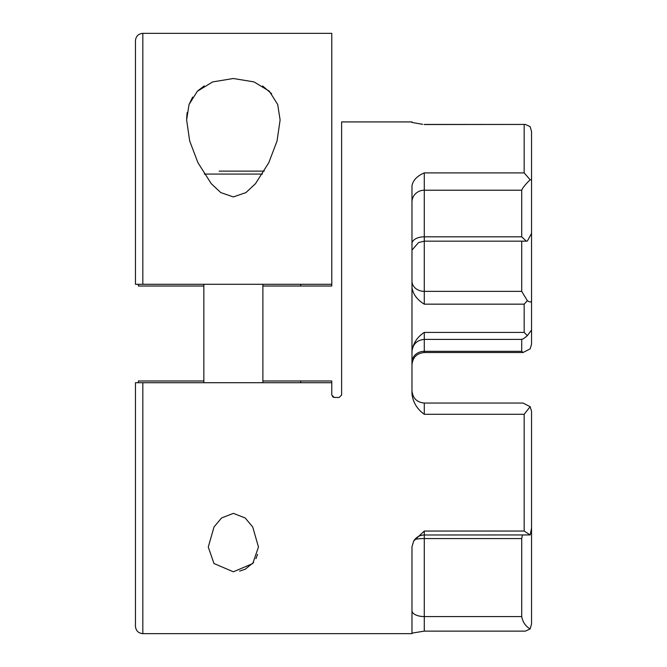 <?xml version="1.0" encoding="UTF-8"?>
<svg xmlns="http://www.w3.org/2000/svg" width="667" height="667" viewBox="0 0 667 667"><rect width="100%" height="100%" fill="white"/><g stroke="black" fill="none" stroke-linecap="round" stroke-linejoin="round"><path stroke-width="1" d="M531.074 531.849L531.549 534.275L531.549 623.987L530.148 628.939C525.621 626.313 522.803 622.194 521.711 616.575L521.711 538.569L522.411 534.992M521.711 190.22C522.586 187.977 525.062 184.826 529.139 180.782L530.148 179.756L531.549 179.948L531.549 233.375L527.347 241.087L526.321 241.154L521.711 236.818L521.711 190.22L424.287 190.22L424.287 236.818L521.711 236.818M411.981 351.134C413.181 343.188 417.284 336.952 424.287 332.416L524.17 332.416L527.347 335.651L531.549 330.048L531.549 344.205L530.148 348.883L523.003 352.526L521.711 351.326L521.711 339.395M422.736 124.337L411.981 122.445L411.981 121.919L411.981 122.445M531.549 344.205L531.549 300.884C531.165 302.376 529.765 302.301 527.347 300.675L521.711 291.362L521.711 241.154M527.347 300.675L524.17 304.16L424.287 304.16C417.284 299.908 413.181 294.447 411.981 287.785M233.367 571.802L213.974 563.523L208.271 547.023L214.024 526.947L221.561 517.976L233.367 513.357L245.189 517.984L252.71 526.955L258.462 547.023L252.751 563.54L233.367 571.802M411.981 121.919L341.621 121.919L341.621 395.006L339.161 397.465L334.242 397.465L331.774 395.006L331.774 380.982L300.75 380.982L300.792 382.708M334.242 397.465L332.474 396.723M530.148 179.756L524.17 172.903L424.287 172.903C417.217 175.921 413.115 180.165 411.981 185.651L411.981 394.164C413.115 402.518 417.217 409.23 424.287 414.282L524.17 414.282L530.148 406.687L523.003 403.043L424.287 403.043L424.287 414.282M521.711 538.569L424.287 538.569L424.287 631.132L411.981 633.125M413.682 541.054L424.287 531.049L424.287 534.992C419.685 535.142 416.15 537.16 413.682 541.054L411.981 546.757L411.981 633.65L142.83 633.65C138.352 633.216 135.885 630.757 135.451 626.271L135.451 382.708L331.774 382.708M239.595 571.127L245.198 569.218L253.635 562.456M255.945 558.688L257.562 554.302M531.549 227.439L531.549 330.048M531.549 522.194L531.549 534.275M530.148 406.687L531.549 411.364L531.549 528.131L530.148 534.942L524.17 531.049L524.17 414.282M424.287 124.437L525.363 124.437L530.148 126.63L531.549 131.582L531.549 179.948M525.363 124.437L424.287 124.537M142.83 380.982L138.377 380.982L138.403 382.708M530.148 628.939L525.363 631.132L424.287 631.132M411.981 243.705A12.298 6.878 -0 0 1 424.287 236.818L424.287 241.154L418.551 242.571L411.981 250.092M203.844 380.982L138.377 380.982M300.75 380.982L262.89 380.982M521.711 339.211C522.253 339.595 524.129 338.402 527.347 335.651M414.841 539.411A12.298 2.343 0 0 1 424.287 538.569L424.287 534.992L530.148 534.942M233.367 78.506L212.648 81.924L197.349 91.254L189.044 104.494L186.627 119.977L189.695 141.012L197.949 162.706L211.256 183.675L220.777 192.58L233.367 196.932L245.965 192.58L255.478 183.675L268.784 162.715L277.047 140.995L280.115 119.977L277.68 104.461L269.335 91.204L254.027 81.908L233.367 78.506M262.598 85.96L271.661 93.739M186.635 118.934L187.119 112.581M188.944 104.777L192.621 97.099M197.774 90.845L204.202 85.918M142.83 284.292L135.451 284.292L135.451 40.729C135.885 36.243 138.352 33.784 142.83 33.35L142.83 284.292L331.774 284.292L331.774 33.35L142.83 33.35M300.792 284.292L300.75 286.018L262.89 286.018M138.403 284.292L138.377 286.018L203.844 286.018M300.75 286.018L331.774 286.018L331.774 284.292M142.83 286.018L138.377 286.018M219.168 171.127L264.257 171.127M424.287 172.903L424.287 190.22A12.298 11.806 0 0 0 411.981 202.026M424.287 332.416L424.287 352.526L523.003 352.526M411.981 362.123A12.298 10.797 -0 0 1 424.287 351.326L521.711 351.326M526.321 241.154L424.287 241.154L424.287 304.16M524.17 172.903L524.17 124.537M424.287 531.049L524.17 531.049M142.83 382.708L142.83 633.65M524.17 332.416L524.17 304.16M411.981 281.174A12.298 10.197 -0 0 0 424.287 291.362L521.711 291.362M411.981 610.68A12.298 5.895 0 0 0 424.287 616.575L521.711 616.575M262.448 174.079L204.285 174.079M411.981 351.701C412.715 344.222 416.808 340.12 424.287 339.395L521.902 339.395M424.287 352.526C416.808 353.26 412.715 357.362 411.981 364.832M424.287 403.043C416.808 402.309 412.715 398.207 411.981 390.737M262.89 382.708L262.89 284.292M203.844 382.708L203.844 284.292"/></g></svg>
